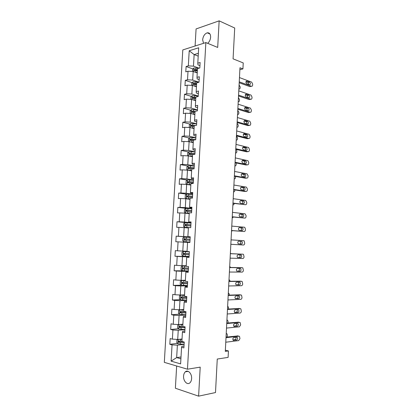 <?xml version="1.0" encoding="UTF-8"?>
<svg xmlns="http://www.w3.org/2000/svg" width="417" height="417" viewBox="0 0 417 417"><rect width="100%" height="100%" fill="white"/><g stroke="black" fill="none" stroke-linecap="round" stroke-linejoin="round"><path stroke-width="0.63" d="M191.612 378.594C192.023 373.684 187.926 369.337 185.341 371.823C184.304 372.762 183.72 374.185 183.579 376.087C183.152 380.95 187.254 385.407 189.897 382.832C190.908 381.894 191.481 380.476 191.612 378.594M207.682 43.326C209.407 41.809 210.387 39.761 210.627 37.191C210.601 34.048 209.47 32.594 207.239 32.823C204.658 33.808 203.126 36.133 202.646 39.792L203.543 43.311M176.657 366.006L175.38 388.232L198.612 396.15L215.5 392.553L217.262 359.047L228.109 357.39L228.438 350.942L225.362 350.197M182.797 49.925L164.319 362.347L187.473 369.207L205.852 42.576L182.797 49.925M205.852 42.576L217.695 47.444L219.149 20.85L196.079 28.935L195.093 46.006M219.149 20.85L234.703 28.012L233.077 58.844L243.231 62.925L242.923 68.92L239.973 67.768L225.3 351.385L228.438 350.942M184.006 346.047L181.885 346.308L181.562 347.309L183.897 347.908L184.231 342.044L181.895 341.471L182.427 332.146L184.767 332.677L185.096 326.834L182.761 326.334L183.292 317.045L185.628 317.504L185.961 311.687L183.626 311.249L184.152 301.997L186.488 302.388L186.816 296.591L184.481 296.221L185.007 287.005L187.342 287.329L187.671 281.553L185.336 281.251L185.862 272.066L188.197 272.327L188.526 266.567L186.19 266.338L186.712 257.185L189.047 257.378L189.37 251.644L187.04 251.477L187.561 242.36L189.891 242.486L190.22 236.767L187.885 236.674L188.406 227.588L190.736 227.646L191.059 221.953L188.729 221.922L189.245 212.868L191.575 212.863L191.898 207.192L189.568 207.223L190.084 198.205L192.414 198.132L192.737 192.482L190.407 192.581L190.918 183.595L193.248 183.459L193.571 177.83L191.236 177.991L191.752 169.041L194.082 168.838L194.4 163.229L192.07 163.454L192.581 154.535L194.906 154.269L195.224 148.681L192.899 148.973L193.405 140.086L195.735 139.758L196.053 134.191L193.723 134.545L194.228 125.689L196.558 125.298L196.871 119.747L194.541 120.164L195.047 111.344L197.377 110.886L197.689 105.36L195.359 105.84L195.865 97.052L198.19 96.53L198.502 91.026L196.178 91.563L196.678 82.806L199.003 82.227L199.316 76.744L196.991 77.343L197.491 68.617L199.816 67.976L200.124 62.508L197.799 63.17L198.68 47.788L189.214 50.754L194.14 54.575L193.472 66.141L199.097 68.174M181.562 347.309L180.613 363.895L171.106 361.138L172.054 344.864L169.823 344.291L177.506 343.394M189.214 50.754L188.333 65.87L186.107 66.506L185.794 71.833L188.02 71.218L187.52 79.793L185.294 80.372L184.981 85.714L187.207 85.162L186.701 93.768L184.476 94.284L184.163 99.647L186.389 99.152L185.883 107.789L183.657 108.248L183.344 113.627L185.57 113.195L185.065 121.863L182.839 122.259L182.521 127.659L184.747 127.284L184.241 135.984L182.015 136.323L181.697 141.744L183.923 141.431L183.412 150.156L181.186 150.433L180.869 155.875L183.094 155.619L182.583 164.381L180.358 164.595L180.035 170.058L182.265 169.865L181.749 178.653L179.524 178.81L179.201 184.293L181.431 184.158L180.915 192.982L178.69 193.076L178.367 198.575L180.592 198.508L180.076 207.358L177.85 207.39L177.527 212.91L179.753 212.905L179.237 221.792L177.006 221.761L176.683 227.301L178.909 227.354L178.393 236.272L176.162 236.178L175.833 241.74L178.064 241.855L177.543 250.805L175.312 250.648L174.984 256.231L177.215 256.413L176.693 265.394L174.462 265.176L174.134 270.774L176.365 271.019L175.838 280.036L173.608 279.75L173.279 285.369L175.51 285.681L174.978 294.73L172.753 294.381L172.419 300.021L174.65 300.396L174.118 309.477L171.887 309.06L171.559 314.72L173.79 315.163L173.258 324.28L171.027 323.795L170.694 329.477L172.925 329.988L172.388 339.136L170.157 338.588L169.823 344.291M182.427 332.146L182.745 331.296L184.856 331.093M182.041 338.953L176.97 339.808L176.803 342.644L177.981 343.9L184.111 344.207M184.94 329.649L178.236 330.28L177.71 339.428L172.388 339.136M172.925 329.988L178.236 330.28M183.292 317.045L183.595 316.341L185.701 316.19M182.881 324.207L178.565 324.572L179.091 315.455L185.768 314.991M173.258 324.28L178.565 324.572M173.79 315.163L179.091 315.455M184.152 301.997L184.45 301.439L186.545 301.34M183.725 309.513L179.419 309.768L179.946 300.683L186.602 300.391M174.118 309.477L179.419 309.768M174.65 300.396L179.946 300.683M185.007 287.005L185.294 286.594L187.389 286.547M184.559 294.871L180.269 295.017L180.79 285.968L187.426 285.838M174.978 294.73L180.269 295.017M175.51 285.681L180.79 285.968M185.862 272.066L188.223 271.811M185.393 280.281L181.119 280.323L181.64 271.305L188.255 271.342M175.838 280.036L181.119 280.323M176.365 271.019L181.64 271.305M186.712 257.185L189.063 257.127M186.222 265.744L181.963 265.681L182.479 256.7L189.073 256.898M176.693 265.394L181.963 265.681M177.215 256.413L182.479 256.7M187.051 251.263L182.802 251.091L183.318 242.141L187.561 242.376M177.543 250.805L182.802 251.091M178.064 241.855L183.318 242.141M187.885 236.674L190.209 236.882M190.204 236.981L183.642 236.559L184.158 227.635L188.38 227.974M178.393 236.272L183.642 236.559M178.909 227.354L184.158 227.635M188.729 221.922L191.038 222.324M191.022 222.657L184.476 222.073L184.992 213.186L189.203 213.629M179.237 221.792L184.476 222.073M179.753 212.905L184.992 213.186M189.568 207.223L189.808 207.583L191.862 207.817M191.83 208.385L185.31 207.64L185.82 198.784L190.022 199.331M180.076 207.358L185.31 207.64M180.592 198.508L185.82 198.784M190.407 192.581L190.637 193.076L192.685 193.363M192.638 194.166L186.138 193.264L186.649 184.439L190.835 185.085M180.915 192.982L186.138 193.264M181.431 184.158L186.649 184.439M191.236 177.991L191.46 178.627L193.504 178.966M193.446 179.998L186.967 178.935L187.473 170.141L191.643 170.892M181.749 178.653L186.967 178.935M182.265 169.865L187.473 170.141M192.07 163.454L192.284 164.225L194.322 164.616M194.249 165.877L187.791 164.658L188.296 155.895L192.451 156.745M182.583 164.381L187.791 164.658M183.094 155.619L188.296 155.895M192.899 148.973L193.102 149.88L195.135 150.318M195.047 151.809L188.609 150.433L189.115 141.702L193.259 142.65M183.412 150.156L188.609 150.433M183.923 141.431L189.115 141.702M193.723 134.545L193.921 135.582L195.943 136.072M195.844 137.787L189.427 136.26L189.928 127.56L194.061 128.608M184.241 135.984L189.427 136.26M184.747 127.284L189.928 127.56M194.541 120.164L194.734 121.342L196.751 121.879M196.642 123.818L190.241 122.134L190.741 113.466L194.859 114.612M185.065 121.863L190.241 122.134M185.57 113.195L190.741 113.466M195.359 105.84L195.542 107.148L197.554 107.732M197.434 109.895L191.054 108.06L191.554 99.423L195.656 100.669M185.883 107.789L191.054 108.06M186.389 99.152L191.554 99.423M196.178 91.563L196.35 93.007L198.356 93.643M198.148 95.999L191.862 94.039L192.357 85.433L196.454 86.772M186.701 93.768L191.862 94.039M187.207 85.162L192.357 85.433M196.991 77.343L197.158 78.917L199.154 79.6M198.747 82.113L192.67 80.064L193.165 71.489L197.241 72.923M187.52 79.793L192.67 80.064M188.02 71.218L193.165 71.489M197.799 63.17L197.96 64.875L199.952 65.605M198.2 56.128L194.14 54.575L198.367 53.293M188.333 65.87L193.472 66.141M198.612 396.15L200.202 367.137L187.473 369.207M239.874 69.691L242.923 68.92M181.009 356.988L176.662 357.598L180.905 358.787M184.1 344.353L177.381 345.156L176.662 357.598L171.106 361.138M172.054 344.864L177.381 345.156M186.107 66.506L192.878 68.92M195.636 69.9L197.382 70.52M185.294 80.372L192.154 82.649M195.636 83.807L196.605 84.125M184.476 94.284L191.434 96.426M183.657 108.248L190.72 110.25M182.839 122.259L190.006 124.12M182.015 136.323L189.302 138.032M181.186 150.433L188.604 151.996M180.358 164.595L187.916 166.008M179.524 178.81L187.233 180.061M178.69 193.076L186.566 194.16M177.85 207.39L186.957 208.422M177.006 221.761L191.002 223.006M176.162 236.178L190.199 237.085M174.984 256.231L189.089 256.663M174.134 270.774L185.476 270.847M173.279 285.369L181.588 285.218M172.419 300.021L180.405 299.677M171.559 314.72L179.43 314.194M170.694 329.477L178.466 328.768M239.467 77.583L251.67 82.113L252.681 84.177L252.639 85.005C252.525 85.985 252.123 86.402 251.441 86.262L239.243 81.831M239.196 82.759L249.851 86.611L251.441 86.262M249.595 82.107L249.611 82.113C250.706 83.436 250.653 84.323 249.46 84.776L246.723 83.775C245.618 82.436 245.676 81.544 246.88 81.101L249.595 82.107L248.006 82.467L248.772 84.526M245.967 81.716L248.006 82.467M195.38 72.271L197.267 72.48M196.907 72.808L197.246 72.845M239.087 84.906L240.192 86.955L240.15 87.768C240.03 88.727 239.634 89.139 238.951 88.998L238.873 88.977M192.472 71.453L192.602 69.186L193.874 67.961L198.93 68.221M197.423 69.733L194.312 69.545C193.723 69.999 193.707 70.348 194.259 70.603L197.366 70.796M194.713 70.572L195.255 69.884L197.403 70.108M195.255 69.884L194.322 69.545L195.255 69.884M238.779 90.854L251.055 95.102L252.035 97.13L251.993 97.964C251.873 98.949 251.472 99.376 250.789 99.246L238.555 95.118M238.514 95.973L249.199 99.564L250.789 99.246M248.939 95.133L248.985 95.154C250.054 96.468 249.992 97.354 248.803 97.813L246.025 96.864C244.951 95.535 245.019 94.643 246.218 94.195L248.939 95.133L247.349 95.462L248.094 97.568M245.321 94.768L247.349 95.462M238.091 104.172L250.44 108.133L251.383 110.124L251.342 110.958C251.222 111.949 250.82 112.392 250.137 112.277L237.867 108.451M237.826 109.228L248.542 112.559L250.137 112.277M248.282 108.206L248.36 108.232C249.397 109.541 249.324 110.427 248.146 110.891L245.326 109.999C244.284 108.675 244.357 107.789 245.55 107.336L248.282 108.206L246.687 108.493L247.411 110.661M244.675 107.857L246.687 108.493M194.447 86.116L196.475 86.324M195.943 86.606L196.459 86.663M238.43 97.609L239.54 99.637L239.494 100.45C239.379 101.414 238.977 101.837 238.289 101.717L238.216 101.691M191.664 85.396L191.804 82.978L193.081 81.784L199.008 82.139M196.636 83.572L193.498 83.384C192.925 83.838 192.915 84.192 193.462 84.448L196.574 84.635M193.926 84.416L194.442 83.697L196.615 83.916M193.493 100.012L195.682 100.221M194.942 100.45L195.667 100.528M237.768 110.359L238.884 112.361L238.842 113.174C238.722 114.149 238.321 114.581 237.633 114.472L237.56 114.451M190.856 99.387L191.002 96.817L192.279 95.649L198.221 96.009M195.839 97.458L192.68 97.276C192.122 97.729 192.117 98.084 192.664 98.339L195.782 98.527M193.139 98.313L193.624 97.562L195.823 97.771M237.398 117.537L249.825 121.211L250.732 123.166L250.69 124C250.57 124.996 250.169 125.449 249.481 125.355L237.174 121.827M237.137 122.53L247.886 125.6L249.481 125.355M247.62 121.316L247.729 121.357C248.735 122.661 248.657 123.547 247.484 124.011L244.623 123.177C243.611 121.863 243.695 120.972 244.883 120.513L247.62 121.316L246.134 121.613C246.812 122.124 247.005 122.848 246.718 123.792M244.034 120.993L246.025 121.571M236.705 130.943L249.204 134.331L250.075 136.244L250.033 137.089C249.919 138.09 249.512 138.548 248.824 138.475L236.481 135.249M236.449 135.879L247.229 138.684L248.824 138.475M246.958 134.472L247.093 134.529C248.073 135.822 247.985 136.703 246.817 137.177L243.924 136.401C242.939 135.092 243.033 134.206 244.211 133.737L246.958 134.472L245.498 134.748C246.181 135.29 246.358 136.031 246.025 136.969M243.392 134.17L245.358 134.696M236.006 144.397L248.579 147.493L249.418 149.375L249.376 150.214C249.262 151.22 248.855 151.694 248.162 151.637L235.782 148.718M235.756 149.27L246.567 151.809L248.162 151.637M246.291 147.675L246.457 147.743C247.411 149.025 247.307 149.912 246.155 150.391L243.215 149.667C242.261 148.369 242.366 147.482 243.533 147.008L246.291 147.675L244.862 147.926C245.55 148.504 245.702 149.26 245.316 150.193M242.757 147.394L244.696 147.858M192.508 113.961L194.885 114.164M193.889 114.341L194.869 114.44M237.106 123.145L238.222 125.121L238.18 125.944C238.06 126.919 237.659 127.362 236.971 127.268L236.898 127.253M190.136 113.434L190.204 110.708L191.481 109.572L197.429 109.926M195.047 111.391L191.862 111.214C191.32 111.667 191.32 112.022 191.862 112.277L194.984 112.465M192.346 112.256L192.8 111.48L195.031 111.673M191.497 127.956L194.087 128.16M192.769 128.28L194.072 128.405M236.444 135.973L237.565 137.928L237.518 138.752C237.403 139.731 236.997 140.185 236.303 140.112L236.23 140.091M189.594 127.545L189.24 127.336L189.396 124.647L190.673 123.541L196.636 123.891M195.422 125.486L191.038 125.199L191.059 126.262L194.186 126.45M191.559 126.252L191.976 125.444L194.463 125.647M190.444 142.009L193.285 142.202M191.554 142.265L193.269 142.416M236.595 149.468L236.856 151.6C236.736 152.586 236.33 153.049 235.641 152.992L235.563 152.976M189.026 141.702L188.432 141.332L188.588 138.637L189.865 137.558L195.839 137.907M195.74 139.617L190.215 139.236L190.251 140.305L193.384 140.487M190.767 140.294L191.153 139.455L195.375 139.81M235.308 157.897L247.959 160.696L248.761 162.541L248.72 163.386C248.6 164.397 248.193 164.882 247.5 164.84L235.084 162.234M235.063 162.713L245.905 164.976L247.5 164.84M245.623 160.92L245.822 160.998C246.744 162.276 246.629 163.156 245.483 163.641L242.512 162.979C241.584 161.687 241.698 160.8 242.861 160.321L245.623 160.92L244.226 161.144C244.915 161.765 245.045 162.536 244.607 163.459M242.126 160.66L244.023 161.071M189.339 156.109L192.477 156.292M190.308 156.307L192.466 156.479M236.163 162.943L236.194 164.491C236.074 165.481 235.668 165.956 234.969 165.914L234.896 165.898M188.474 155.932L187.619 155.379L187.775 152.674L189.057 151.626L195.041 151.97M194.942 153.691L189.386 153.326L189.438 154.389L192.576 154.571M189.98 154.389L190.47 153.508L194.932 153.883M234.609 171.444L247.046 173.837L248.099 175.755L248.058 176.605C247.938 177.621 247.531 178.116 246.838 178.09L234.385 175.797M234.364 176.193L245.238 178.189L246.838 178.09M244.951 174.212L245.18 174.296C246.077 175.567 245.952 176.448 244.815 176.944L241.803 176.334C240.906 175.051 241.031 174.165 242.183 173.68L244.951 174.212L243.58 174.41C244.279 175.072 244.378 175.859 243.882 176.772M241.495 173.967L243.356 174.322M188.166 170.266L191.669 170.433M189.063 170.428L191.664 170.595M235.569 176.417L235.527 177.423C235.407 178.419 234.995 178.903 234.302 178.883L234.224 178.867M187.89 170.219L186.806 169.479L186.962 166.764L188.244 165.742L194.239 166.086M194.14 167.811L188.557 167.462L188.625 168.531L193.723 168.869M189.193 168.531L189.49 167.634L194.129 167.973M233.906 185.033L246.384 187.118L247.437 189.01L247.396 189.86C247.276 190.882 246.864 191.393 246.171 191.382L233.682 189.401M233.661 189.725L244.57 191.45L246.171 191.382M244.279 187.546L244.534 187.645C245.405 188.901 245.274 189.782 244.143 190.288L241.094 189.735C240.223 188.463 240.359 187.577 241.5 187.087L244.279 187.546L242.939 187.718C243.637 188.427 243.71 189.229 243.153 190.126M240.87 187.322L242.684 187.619M193.431 180.253L187.426 179.915L186.149 180.9L185.987 183.626L187.165 184.465L190.861 184.627M187.165 184.465L190.85 184.757M234.88 189.917L234.854 190.397C234.735 191.398 234.328 191.893 233.624 191.888L233.551 191.877M193.332 181.979L187.728 181.65L187.812 182.719L193.269 183.073M188.411 182.724L188.661 181.802L193.326 182.114M233.202 198.674L245.712 200.441L246.77 202.313L246.728 203.168C246.609 204.194 246.202 204.711 245.498 204.721L232.973 203.058M232.962 203.298L245.498 204.721M243.606 200.921L243.888 201.03C244.727 202.281 244.586 203.162 243.465 203.673L240.38 203.183C239.54 201.922 239.686 201.036 240.817 200.535L243.606 200.921L242.287 201.072C242.996 201.838 243.038 202.657 242.407 203.532M240.26 200.718L242.006 200.963M192.623 194.468L186.607 194.129L185.325 195.088L185.169 197.825L186.347 198.7L190.048 198.873M186.347 198.7L190.037 198.972M232.952 204.94L232.952 204.94C233.64 204.935 234.046 204.439 234.182 203.46M192.524 196.204L186.894 195.891L186.988 196.96L192.461 197.298M187.629 196.975L187.827 196.016L192.518 196.308M232.493 212.362L245.045 213.812L246.103 215.657L246.061 216.517C245.941 217.549 245.53 218.075 244.826 218.107L232.264 216.757M232.253 216.923L244.826 218.107M242.929 214.348L243.241 214.463C244.054 215.709 243.903 216.59 242.788 217.106L239.671 216.678C238.852 215.422 239.009 214.536 240.135 214.03L242.929 214.348L241.641 214.468C242.355 215.302 242.355 216.142 241.641 216.981M239.66 214.161L241.328 214.348M191.81 208.735L185.784 208.401L184.507 209.329L184.345 212.076L185.523 212.988L189.229 213.17M185.523 212.988L189.224 213.233M233.411 217.043L232.201 218.023M191.711 210.476L186.055 210.184L186.17 211.247L191.648 211.575M186.858 211.273L186.988 210.283L191.711 210.549M231.779 226.092L244.372 227.223L244.784 227.38L245.436 229.048L245.394 229.908C245.269 230.945 244.857 231.487 244.153 231.534L231.555 230.502M231.55 230.591L244.153 231.534M242.251 227.818L242.585 227.943C243.372 229.178 243.215 230.059 242.11 230.585L238.951 230.22C238.164 228.969 238.331 228.089 239.447 227.567L242.251 227.818L240.984 227.906C241.709 228.839 241.662 229.699 240.838 230.481M239.082 227.64L240.645 227.781M190.996 223.053L184.96 222.72L183.678 223.621L183.522 226.374L184.695 227.322L190.501 227.64M184.695 227.322L189.532 227.614M231.597 231.169L232.493 230.669M190.897 224.799L185.216 224.523L185.341 225.592L190.835 225.905M186.107 225.623L186.149 224.601L190.897 224.841M231.07 239.874L243.695 240.682L244.143 240.849L244.722 243.346C244.597 244.388 244.185 244.941 243.481 245.008L230.841 244.299L243.481 245.008M241.568 241.334L241.928 241.469C242.689 242.694 242.522 243.575 241.427 244.107L238.237 243.804C237.476 242.569 237.648 241.683 238.753 241.156L240.328 241.391C241.073 242.512 240.943 243.387 239.942 244.023M238.571 241.172L239.968 241.255M183.866 241.714L189.917 242.037L183.866 241.714L182.693 240.724L182.849 237.961L184.1 237.117L183.834 241.688M184.1 237.117L190.183 237.424M185.409 240.03L185.31 238.972L190.079 239.186L186.19 238.962L184.377 238.915L184.512 239.983L190.016 240.286M230.351 253.703L243.017 254.188L243.492 254.365L244.044 256.83C243.924 257.878 243.507 258.441 242.803 258.524L230.121 258.144M243.017 254.188L230.356 253.651M240.885 254.891L241.271 255.037C242.006 256.252 241.829 257.133 240.745 257.68L237.518 257.44C236.783 256.21 236.965 255.324 238.065 254.787L240.885 254.891M239.535 254.839L239.671 254.923C240.406 256.137 240.228 257.018 239.139 257.56L237.633 257.513M189.36 251.826L183.303 251.519L182.02 252.353L181.859 255.131L183.037 256.153L189.099 256.476M183.303 251.519L189.36 251.842M189.261 253.604L183.532 253.359L183.683 254.427L189.198 254.714M189.198 254.693L184.674 254.464L184.465 253.395L183.532 253.359M231.117 253.682L230.45 253.327M229.637 267.573L242.34 267.74L242.845 267.923L243.372 270.357C243.247 271.41 242.83 271.988 242.121 272.092L229.402 272.035M240.859 267.599L229.642 267.448M240.197 268.496L240.609 268.647C241.318 269.856 241.135 270.737 240.056 271.295L236.799 271.118C236.09 269.898 236.277 269.012 237.367 268.465L240.197 268.496M240.609 268.647L239.004 268.501C239.718 269.705 239.535 270.581 238.451 271.139L236.809 271.128M186.201 266.161L182.469 265.994L181.186 266.802L181.025 269.585L182.198 270.643L188.275 270.967M182.469 265.994L186.196 266.213M188.437 268.084L182.682 267.855L182.849 268.929L188.375 269.2M188.38 269.142L183.845 268.934L183.621 267.87L182.682 267.855M230.731 267.459L229.762 266.583M228.912 281.501L241.657 281.334L242.188 281.527L242.689 283.93C242.569 284.988 242.152 285.582 241.438 285.702L228.683 285.973M240.249 281.173L228.928 281.287M239.509 282.147L239.942 282.309C240.63 283.508 240.437 284.389 239.368 284.957L236.079 284.847C235.391 283.633 235.589 282.747 236.674 282.189L239.509 282.147M238.394 282.168C239.014 283.378 238.805 284.243 237.763 284.759L236.022 284.795M185.372 280.667L181.63 280.521L180.347 281.298L180.186 284.092L181.364 285.192L187.447 285.509M181.63 280.521L185.367 280.75M187.614 282.617L181.838 282.408L182.01 283.477L187.546 283.737M187.551 283.649L183.011 283.461L182.51 282.783M230.153 281.272L229.611 280.068L229.074 279.88M228.193 295.471L240.974 294.975L241.532 295.179L242.011 297.55C241.886 298.614 241.469 299.218 240.755 299.359L227.958 299.959M239.639 294.788L228.208 295.179M238.821 295.846L239.275 296.013C239.937 297.206 239.739 298.087 238.675 298.666L235.36 298.624C234.693 297.42 234.901 296.534 235.975 295.961L238.821 295.846M237.773 295.893C238.305 297.102 238.071 297.947 237.07 298.431L235.251 298.509M184.538 295.22L180.79 295.106L179.508 295.846L179.346 298.65L180.519 299.787L186.618 300.104M180.79 295.106L184.533 295.34M186.785 297.201L180.983 297.008L181.171 298.077L186.717 298.322M186.727 298.202L182.172 298.04L181.666 297.389M229.454 295.132L228.949 293.417L228.386 293.219M227.468 309.492L240.286 308.663L240.875 308.872L241.323 311.218C241.203 312.286 240.781 312.901 240.067 313.058L227.234 313.996M239.024 308.455L227.484 309.117M238.128 309.591L238.602 309.763C239.243 310.946 239.04 311.833 237.982 312.422L234.635 312.448C233.994 311.249 234.208 310.363 235.271 309.784L238.128 309.591M237.143 309.659C237.596 310.863 237.341 311.692 236.376 312.145L234.484 312.281M183.704 309.831L179.946 309.737L178.664 310.446L178.502 313.261L179.675 314.439L185.784 314.752M179.946 309.737L183.694 309.982M185.951 311.838L180.134 311.661L180.326 312.734L185.888 312.964M185.893 312.813L181.332 312.672L180.822 312.046M228.735 309.033L228.281 306.808L227.692 306.604M226.739 323.561L239.598 322.398L240.208 322.612L240.64 324.932L239.374 326.808L226.504 328.08M238.404 322.174L226.765 323.102M237.429 323.383L237.93 323.561C238.55 324.734 238.336 325.625 237.289 326.219L233.911 326.318C233.291 325.13 233.51 324.244 234.568 323.649L237.429 323.383M236.496 323.472C236.882 324.661 236.611 325.474 235.683 325.906L233.728 326.094M178.872 324.546L177.819 325.104L177.652 327.929L178.83 329.143L184.95 329.456M180.446 324.41L182.865 324.499M179.487 324.494L182.855 324.676M183.49 326.49L179.274 326.37L179.482 327.444L185.049 327.658M185.059 327.475L180.488 327.355L179.977 326.756M227.969 322.993L228.083 321.653L227.609 320.246L226.999 320.032M226.009 337.676L238.905 336.18L239.54 336.394L239.952 338.693L238.686 340.606L225.774 342.211M237.779 335.94L226.035 337.134M236.731 337.223L237.252 337.405C237.846 338.573 237.627 339.459 236.59 340.069L233.181 340.241C232.587 339.057 232.811 338.166 233.859 337.562L236.731 337.223M235.845 337.332C236.163 338.505 235.876 339.297 234.98 339.714L232.983 339.959M180.045 339.172L182.026 339.214M178.966 339.292L182.015 339.428M181.911 341.226L178.413 341.127L178.632 342.206L184.21 342.409M184.225 342.185L179.644 342.091L179.133 341.513M227.067 337.014L227.39 335.106L226.937 333.72L226.301 333.506M246.88 81.101L246.223 81.252M193.842 67.992L193.634 71.656M195.844 70.619L195.745 72.303M196 67.872L195.901 69.556M246.218 94.195L245.597 94.325M245.55 107.336L244.972 107.44M193.05 81.81L192.831 85.589M195.047 84.469L194.953 86.157M195.208 81.711L195.109 83.4M194.478 83.697L193.524 83.379M192.247 95.681L192.023 99.569M194.249 98.365L194.155 100.059M194.411 95.597L194.312 97.291M193.681 97.562L192.727 97.265M244.883 120.513L244.346 120.602M244.211 133.737L243.726 133.805M243.533 147.008L243.101 147.06M191.445 109.598L191.215 113.601M193.452 112.309L193.352 114.008M193.613 109.53L193.514 111.235M192.883 111.475L191.924 111.203M190.642 123.568L190.407 127.68M192.649 126.304L192.55 128.009M192.81 123.515L192.711 125.225M192.081 125.434L191.122 125.189M189.834 137.584L189.589 141.811M191.846 140.347L191.747 142.061M192.002 137.553L191.903 139.262M191.278 139.445L190.314 139.221M242.861 160.321L242.48 160.357M189.026 151.652L188.776 155.994M191.038 154.441L190.939 156.161M191.195 151.637L191.095 153.357M190.47 153.508L189.5 153.305M242.183 173.68L241.855 173.707M188.213 165.768L187.952 170.23M190.225 168.583L190.126 170.313M190.387 165.768L190.288 167.493M189.662 167.618L188.687 167.441M241.5 187.087L241.234 187.097M187.395 179.935L187.134 184.444M189.412 182.782L189.313 184.512M189.573 179.956L189.474 181.687M188.849 181.781L187.874 181.624M186.576 194.155L186.316 198.68M188.593 197.027L188.494 198.763M188.755 194.192L188.656 195.927M188.031 195.995L187.051 195.86M185.753 208.422L185.492 212.962M187.775 211.32L187.676 213.066M187.937 208.479L187.838 210.22M187.212 210.257L186.232 210.147M184.929 222.746L184.663 227.301M186.952 225.67L186.852 227.421M187.113 222.814L187.014 224.565M186.389 224.57L185.403 224.487M186.128 240.072L186.024 241.829M186.29 237.205L186.19 238.962M185.565 238.936L184.58 238.873M240.745 257.68L239.139 257.56M183.272 251.54L183.006 256.127M185.299 254.521L185.195 256.283M185.461 251.644L185.362 253.406M184.674 254.464L183.683 254.427M240.734 267.589L242.34 267.74M240.056 271.295L238.451 271.139M182.438 266.015L182.172 270.617M184.465 269.028L184.366 270.795M184.632 266.14L184.528 267.907M183.845 268.934L182.849 268.929M240.051 281.147L241.657 281.334M239.368 284.957L237.763 284.759M181.598 280.542L181.332 285.165M183.631 283.581L183.527 285.358M183.798 280.683L183.694 282.46M183.011 283.461L182.01 283.477M239.368 294.751L240.974 294.975M238.675 298.666L237.07 298.431M180.759 295.121L180.493 299.76M182.792 298.191L182.693 299.974M182.959 295.283L182.86 297.066M182.172 298.04L181.171 298.077M238.68 308.398L240.286 308.663M237.982 312.422L236.376 312.145M235.125 312.625L234.828 312.573M179.915 309.758L179.649 314.408M181.953 312.854L181.848 314.642M182.12 309.935L182.015 311.723M181.332 312.672L180.326 312.734M237.992 322.096L239.598 322.398M237.289 326.219L235.683 325.906M234.422 326.501L234.067 326.428M179.065 324.53L178.799 329.112M181.108 327.569L181.004 329.362M181.275 324.64L181.171 326.433M180.488 327.355L179.482 327.444M237.299 335.836L238.905 336.18M236.59 340.069L234.98 339.714M233.713 340.423L233.301 340.329M178.21 339.375L177.95 343.869M180.264 342.336L180.16 344.14M180.431 339.396L180.326 341.2M179.644 342.091L178.632 342.206M188.187 371.349L185.341 371.823M209.949 33.991L207.239 32.823M249.611 82.113L248.021 82.477M248.985 95.154L247.396 95.477M248.36 108.232L246.765 108.524M194.442 83.697L193.498 83.384M193.624 97.562L192.68 97.276M247.729 121.357L246.134 121.613M247.093 134.529L245.498 134.748M246.457 147.743L244.862 147.926M192.8 111.48L191.862 111.214M191.976 125.444L191.038 125.199M191.153 139.455L190.215 139.236M245.822 160.998L244.226 161.144M190.324 153.519L189.386 153.326M245.18 174.296L243.58 174.41M189.49 167.634L188.557 167.462M244.534 187.645L242.939 187.718M188.661 181.802L187.728 181.65M243.888 201.03L242.287 201.072M187.827 196.016L186.894 195.891M243.241 214.463L241.641 214.468M186.988 210.283L186.055 210.184M242.585 227.943L240.984 227.906M186.149 224.601L185.216 224.523M241.928 241.469L240.328 241.391M185.31 238.972L184.377 238.915M241.271 255.037L239.671 254.923M239.942 282.309L238.696 282.163M182.563 282.398L181.838 282.408M239.275 296.013L238.269 295.872M181.557 296.987L180.983 297.008M238.602 309.763L237.737 309.617M180.613 311.629L180.134 311.661M237.93 323.561L237.148 323.41M179.701 326.329L179.274 326.37M237.252 337.405L236.533 337.249M178.804 341.085L178.413 341.127"/></g></svg>
